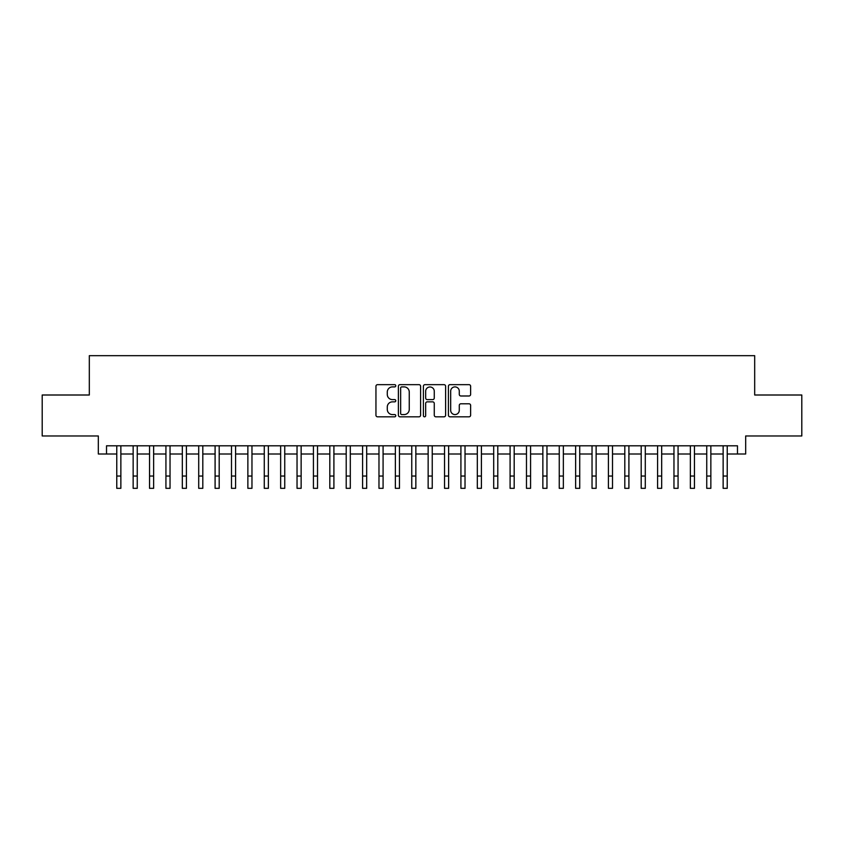 <?xml version="1.0" encoding="UTF-8"?>
<svg xmlns="http://www.w3.org/2000/svg" width="844" height="844" viewBox="0 0 844 844"><rect width="100%" height="100%" fill="white"/><g stroke="black" fill="none" stroke-linecap="round" stroke-linejoin="round"><path stroke-width="1.27" d="M395.783 385.771A1.129 1.129 0 0 0 394.654 384.653L377.563 384.653A1.604 1.604 0 0 0 375.949 386.257L375.949 415.216A1.604 1.604 0 0 0 377.563 416.82L394.654 416.82A1.129 1.129 0 0 0 395.783 415.691A1.129 1.129 0 0 0 394.654 414.573L392.439 414.573A5.148 5.148 0 0 1 387.291 409.424L387.291 407.008A5.148 5.148 0 0 1 392.439 401.86L394.654 401.86A1.129 1.129 0 0 0 395.783 400.731A1.129 1.129 0 0 0 394.654 399.613L392.439 399.613A5.148 5.148 0 0 1 387.291 394.464L387.291 392.049A5.148 5.148 0 0 1 392.439 386.9L394.654 386.9A1.129 1.129 0 0 0 395.783 385.771M469.011 395.994A1.604 1.604 0 0 0 470.625 394.38L470.625 386.257A1.604 1.604 0 0 0 469.011 384.653L450.031 384.653A1.604 1.604 0 0 0 448.417 386.257L448.417 415.216A1.604 1.604 0 0 0 450.031 416.82L469.011 416.82A1.604 1.604 0 0 0 470.625 415.216L470.625 405.405A1.604 1.604 0 0 0 469.011 403.791L460.887 403.791A1.604 1.604 0 0 0 459.284 405.405L459.284 410.268A4.304 4.304 0 0 1 454.979 414.573A4.304 4.304 0 0 1 450.675 410.268L450.675 391.205A4.304 4.304 0 0 1 454.979 386.9A4.304 4.304 0 0 1 459.284 391.205L459.284 394.38A1.604 1.604 0 0 0 460.887 395.994L469.011 395.994M106.523 453.998L106.523 445.801L737.477 445.801L737.477 453.998L745.674 453.998L745.674 435.968L801.8 435.968L801.8 395.003L754.684 395.003L754.684 355.672L89.316 355.672L89.316 395.003L42.2 395.003L42.2 435.968L98.326 435.968L98.326 453.998L116.767 453.998M420.597 386.257A1.604 1.604 0 0 0 418.983 384.653L400.003 384.653A1.604 1.604 0 0 0 398.389 386.257L398.389 415.216A1.604 1.604 0 0 0 400.003 416.82L418.983 416.82A1.604 1.604 0 0 0 420.597 415.216L420.597 386.257M425.017 384.653L443.997 384.653A1.604 1.604 0 0 1 445.611 386.257L445.611 415.216A1.604 1.604 0 0 1 443.997 416.82L435.873 416.82A1.604 1.604 0 0 1 434.27 415.216L434.27 403.474A1.604 1.604 0 0 0 432.656 401.86L427.264 401.86A1.604 1.604 0 0 0 425.661 403.474L425.661 415.691A1.129 1.129 0 0 1 424.532 416.82A1.129 1.129 0 0 1 423.403 415.691L423.403 386.257A1.604 1.604 0 0 1 425.017 384.653M120.861 453.998L133.152 453.998M137.255 453.998L149.546 453.998M153.64 453.998L165.93 453.998M170.034 453.998L182.325 453.998M186.418 453.998L198.709 453.998M202.803 453.998L215.093 453.998M219.197 453.998L231.488 453.998M235.582 453.998L247.872 453.998M251.966 453.998L264.267 453.998M268.36 453.998L280.651 453.998M284.744 453.998L297.035 453.998M301.139 453.998L313.43 453.998M317.523 453.998L329.814 453.998M333.907 453.998L346.209 453.998M350.302 453.998L362.593 453.998M366.686 453.998L378.977 453.998M383.081 453.998L395.372 453.998M399.465 453.998L411.756 453.998M415.849 453.998L428.151 453.998M432.244 453.998L444.535 453.998M448.628 453.998L460.919 453.998M465.023 453.998L477.314 453.998M481.407 453.998L493.698 453.998M497.791 453.998L510.092 453.998M514.186 453.998L526.477 453.998M530.57 453.998L542.861 453.998M546.965 453.998L559.255 453.998M563.349 453.998L575.64 453.998M579.733 453.998L592.034 453.998M596.128 453.998L608.418 453.998M612.512 453.998L624.803 453.998M628.907 453.998L641.197 453.998M645.291 453.998L657.581 453.998M661.675 453.998L673.966 453.998M678.07 453.998L690.36 453.998M694.454 453.998L706.744 453.998M710.848 453.998L723.139 453.998M727.233 453.998L737.477 453.998M401.776 386.9A1.129 1.129 0 0 0 400.647 388.029L400.647 413.444A1.129 1.129 0 0 0 401.776 414.573L404.107 414.573A5.148 5.148 0 0 0 409.256 409.424L409.256 392.049A5.148 5.148 0 0 0 404.107 386.9L401.776 386.9M434.27 391.289A4.304 4.304 0 0 0 429.965 386.985A4.304 4.304 0 0 0 425.661 391.289L425.661 397.999A1.604 1.604 0 0 0 427.264 399.613L432.656 399.613A1.604 1.604 0 0 0 434.27 397.999L434.27 391.289M116.767 476.037L120.861 476.037L120.861 488.328L116.767 488.328L116.767 445.801M120.861 476.037L120.861 445.801M133.152 476.037L137.255 476.037L137.255 488.328L133.152 488.328L133.152 445.801M137.255 476.037L137.255 445.801M149.546 476.037L153.64 476.037L153.64 488.328L149.546 488.328L149.546 445.801M153.64 476.037L153.64 445.801M165.93 476.037L170.034 476.037L170.034 488.328L165.93 488.328L165.93 445.801M170.034 476.037L170.034 445.801M182.325 476.037L186.418 476.037L186.418 488.328L182.325 488.328L182.325 445.801M186.418 476.037L186.418 445.801M198.709 476.037L202.803 476.037L202.803 488.328L198.709 488.328L198.709 445.801M202.803 476.037L202.803 445.801M215.093 476.037L219.197 476.037L219.197 488.328L215.093 488.328L215.093 445.801M219.197 476.037L219.197 445.801M231.488 476.037L235.582 476.037L235.582 488.328L231.488 488.328L231.488 445.801M235.582 476.037L235.582 445.801M247.872 476.037L251.966 476.037L251.966 488.328L247.872 488.328L247.872 445.801M251.966 476.037L251.966 445.801M264.267 476.037L268.36 476.037L268.36 488.328L264.267 488.328L264.267 445.801M268.36 476.037L268.36 445.801M280.651 476.037L284.744 476.037L284.744 488.328L280.651 488.328L280.651 445.801M284.744 476.037L284.744 445.801M297.035 476.037L301.139 476.037L301.139 488.328L297.035 488.328L297.035 445.801M301.139 476.037L301.139 445.801M313.43 476.037L317.523 476.037L317.523 488.328L313.43 488.328L313.43 445.801M317.523 476.037L317.523 445.801M329.814 476.037L333.907 476.037L333.907 488.328L329.814 488.328L329.814 445.801M333.907 476.037L333.907 445.801M346.209 476.037L350.302 476.037L350.302 488.328L346.209 488.328L346.209 445.801M350.302 476.037L350.302 445.801M362.593 476.037L366.686 476.037L366.686 488.328L362.593 488.328L362.593 445.801M366.686 476.037L366.686 445.801M378.977 476.037L383.081 476.037L383.081 488.328L378.977 488.328L378.977 445.801M383.081 476.037L383.081 445.801M395.372 476.037L399.465 476.037L399.465 488.328L395.372 488.328L395.372 445.801M399.465 476.037L399.465 445.801M411.756 476.037L415.849 476.037L415.849 488.328L411.756 488.328L411.756 445.801M415.849 476.037L415.849 445.801M428.151 476.037L432.244 476.037L432.244 488.328L428.151 488.328L428.151 445.801M432.244 476.037L432.244 445.801M444.535 476.037L448.628 476.037L448.628 488.328L444.535 488.328L444.535 445.801M448.628 476.037L448.628 445.801M460.919 476.037L465.023 476.037L465.023 488.328L460.919 488.328L460.919 445.801M465.023 476.037L465.023 445.801M477.314 476.037L481.407 476.037L481.407 488.328L477.314 488.328L477.314 445.801M481.407 476.037L481.407 445.801M493.698 476.037L497.791 476.037L497.791 488.328L493.698 488.328L493.698 445.801M497.791 476.037L497.791 445.801M510.092 476.037L514.186 476.037L514.186 488.328L510.092 488.328L510.092 445.801M514.186 476.037L514.186 445.801M526.477 476.037L530.57 476.037L530.57 488.328L526.477 488.328L526.477 445.801M530.57 476.037L530.57 445.801M542.861 476.037L546.965 476.037L546.965 488.328L542.861 488.328L542.861 445.801M546.965 476.037L546.965 445.801M559.255 476.037L563.349 476.037L563.349 488.328L559.255 488.328L559.255 445.801M563.349 476.037L563.349 445.801M575.64 476.037L579.733 476.037L579.733 488.328L575.64 488.328L575.64 445.801M579.733 476.037L579.733 445.801M592.034 476.037L596.128 476.037L596.128 488.328L592.034 488.328L592.034 445.801M596.128 476.037L596.128 445.801M608.418 476.037L612.512 476.037L612.512 488.328L608.418 488.328L608.418 445.801M612.512 476.037L612.512 445.801M624.803 476.037L628.907 476.037L628.907 488.328L624.803 488.328L624.803 445.801M628.907 476.037L628.907 445.801M641.197 476.037L645.291 476.037L645.291 488.328L641.197 488.328L641.197 445.801M645.291 476.037L645.291 445.801M657.581 476.037L661.675 476.037L661.675 488.328L657.581 488.328L657.581 445.801M661.675 476.037L661.675 445.801M673.966 476.037L678.07 476.037L678.07 488.328L673.966 488.328L673.966 445.801M678.07 476.037L678.07 445.801M690.36 476.037L694.454 476.037L694.454 488.328L690.36 488.328L690.36 445.801M694.454 476.037L694.454 445.801M706.744 476.037L710.848 476.037L710.848 488.328L706.744 488.328L706.744 445.801M710.848 476.037L710.848 445.801M723.139 476.037L727.233 476.037L727.233 488.328L723.139 488.328L723.139 445.801M727.233 476.037L727.233 445.801"/></g></svg>
